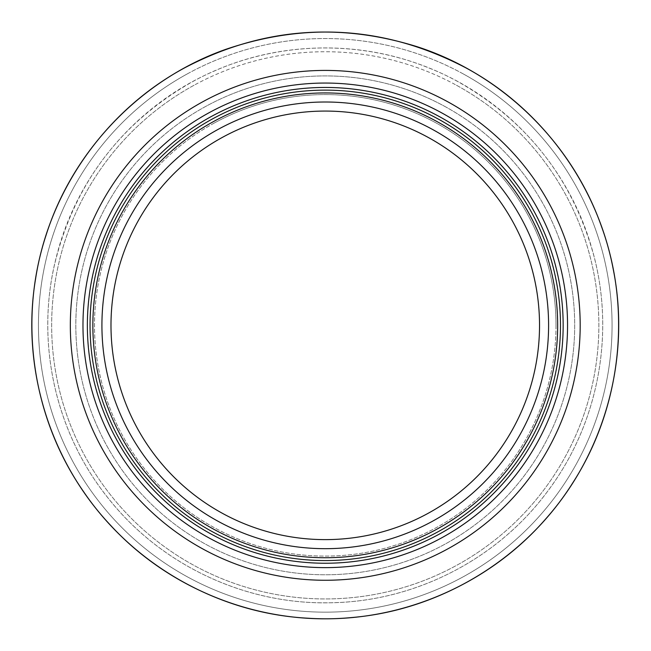 <?xml version="1.0" encoding="UTF-8"?>
<svg xmlns="http://www.w3.org/2000/svg" width="651" height="651" viewBox="0 0 651 651"><rect width="100%" height="100%" fill="white"/><g stroke="black" fill="none" stroke-linecap="round" stroke-linejoin="round"><path stroke-width="0.49" stroke-dasharray="3.25 2.44" d="M213.837 121.387A232.407 232.407 0 0 0 204.341 523.811A232.407 232.407 0 0 0 557.598 330.83A232.407 232.407 0 0 0 213.837 121.387M209.101 112.713A242.294 242.294 0 0 0 199.198 532.258A242.294 242.294 0 0 0 567.485 331.058A242.294 242.294 0 0 0 209.101 112.713M211.209 116.57A237.9 237.9 0 0 0 201.484 528.506A237.9 237.9 0 0 0 563.091 330.96A237.9 237.9 0 0 0 211.209 116.57M205.675 106.447A249.439 249.439 0 0 0 195.479 538.361A249.439 249.439 0 0 0 574.621 331.229A249.439 249.439 0 0 0 205.675 106.447A249.439 249.439 0 0 0 195.479 538.361A249.439 249.439 0 0 0 574.621 331.229A249.439 249.439 0 0 0 205.675 106.447M214.627 122.836A230.755 230.755 0 0 0 363.543 552.902A230.755 230.755 0 0 0 556.011 325.345A230.755 230.755 0 0 0 214.627 122.836M556.011 325.345A230.755 230.755 0 0 0 107.203 249.846A230.755 230.755 0 0 0 286.977 552.902A230.755 230.755 0 0 0 556.011 325.345M444.845 106.447A249.439 249.439 0 0 1 455.041 538.361A249.439 249.439 0 0 1 75.89 331.229A249.439 249.439 0 0 1 444.845 106.447A249.439 249.439 0 0 1 455.041 538.361A249.439 249.439 0 0 1 75.89 331.229A249.439 249.439 0 0 1 444.845 106.447A249.439 249.439 0 0 1 455.041 538.361A249.439 249.439 0 0 1 75.89 331.229A249.439 249.439 0 0 1 444.845 106.447M232.098 549.013A242.294 242.294 0 0 1 178.138 132.828A242.294 242.294 0 0 1 565.54 294.187A242.294 242.294 0 0 1 232.098 549.013M439.311 116.57A237.9 237.9 0 0 1 539.752 428.244A237.9 237.9 0 0 1 233.79 544.952A237.9 237.9 0 0 1 110.768 222.439A237.9 237.9 0 0 1 439.311 116.57A237.9 237.9 0 0 1 278.587 558.615A237.9 237.9 0 0 1 101.678 244.052A237.9 237.9 0 0 1 439.311 116.57M277.725 562.928A242.294 242.294 0 0 1 143.269 165.387A242.294 242.294 0 0 1 554.782 247.714A242.294 242.294 0 0 1 277.725 562.928M436.683 121.387A232.407 232.407 0 0 1 446.179 523.811A232.407 232.407 0 0 1 92.922 330.83A232.407 232.407 0 0 1 436.683 121.387A232.407 232.407 0 0 1 446.179 523.811A232.407 232.407 0 0 1 92.922 330.83A232.407 232.407 0 0 1 436.683 121.387A232.407 232.407 0 0 1 446.179 523.811A232.407 232.407 0 0 1 92.922 330.83A232.407 232.407 0 0 1 436.683 121.387M539.533 325.345A214.269 214.269 0 0 0 218.126 139.778A214.269 214.269 0 0 0 218.126 510.905A214.269 214.269 0 0 0 539.533 325.345A214.269 214.269 0 0 0 218.126 139.778A214.269 214.269 0 0 0 218.126 510.905A214.269 214.269 0 0 0 539.533 325.345M194.088 85.232A273.607 273.607 0 0 0 182.907 558.997A273.607 273.607 0 0 0 598.79 331.798A273.607 273.607 0 0 0 194.088 85.232M203.039 101.621A254.932 254.932 0 0 0 192.623 543.048A254.932 254.932 0 0 0 580.114 331.359A254.932 254.932 0 0 0 203.039 101.621M187.757 73.644A286.814 286.814 0 0 0 176.03 570.276A286.814 286.814 0 0 0 611.989 332.108A286.814 286.814 0 0 0 187.757 73.644M462.763 73.644A286.814 286.814 0 0 1 474.489 570.276A286.814 286.814 0 0 1 38.523 332.108A286.814 286.814 0 0 1 462.763 73.644M447.481 101.621A254.932 254.932 0 0 1 457.897 543.048A254.932 254.932 0 0 1 70.398 331.359A254.932 254.932 0 0 1 447.481 101.621A254.932 254.932 0 0 1 457.897 543.048A254.932 254.932 0 0 1 70.398 331.359A254.932 254.932 0 0 1 447.481 101.621M456.432 85.232A273.607 273.607 0 0 1 467.613 558.997A273.607 273.607 0 0 1 51.73 331.798A273.607 273.607 0 0 1 456.432 85.232M438.033 118.921A235.223 235.223 0 0 1 447.644 526.22A235.223 235.223 0 0 1 90.107 330.895A235.223 235.223 0 0 1 438.033 118.921M432.329 129.346A223.334 223.334 0 0 1 288.206 545.587A223.334 223.334 0 0 1 114.218 252.271A223.334 223.334 0 0 1 432.329 129.346M192.24 81.855C263.574 42.364 352.525 37.009 428.081 67.647C506.73 98.464 569.055 167.323 591.905 248.641C615.756 329.683 599.547 421.124 549.289 489.023C499.878 557.533 417.69 600.775 333.239 602.688C248.82 605.633 164.28 567.192 111.004 501.628C56.938 436.731 35.496 346.373 54.651 264.103C74.409 183.647 120.272 122.893 192.24 81.855M458.28 81.855C384.399 40.899 291.615 36.773 214.391 71C136.751 104.274 76.623 175.054 56.336 257.055C35.04 338.805 54.114 429.693 106.479 495.981C158.014 562.903 241.529 603.542 325.996 602.802C410.464 603.095 493.759 562.016 544.944 494.817C596.951 428.252 615.545 337.259 593.81 255.631C572.579 179.033 527.4 121.102 458.28 81.855"/><path stroke-width="0.98" d="M213.837 121.387A232.407 232.407 0 0 0 204.341 523.811A232.407 232.407 0 0 0 557.598 330.83A232.407 232.407 0 0 0 213.837 121.387M211.209 116.57A237.9 237.9 0 0 0 201.484 528.506A237.9 237.9 0 0 0 563.091 330.96A237.9 237.9 0 0 0 211.209 116.57M209.101 112.713A242.294 242.294 0 0 0 199.198 532.258A242.294 242.294 0 0 0 567.485 331.058A242.294 242.294 0 0 0 209.101 112.713M539.533 325.345A214.269 214.269 0 0 0 259.049 121.558A214.269 214.269 0 0 0 151.911 451.289A214.269 214.269 0 0 0 539.533 325.345M212.486 118.921A235.223 235.223 0 0 0 202.876 526.22A235.223 235.223 0 0 0 560.413 330.895A235.223 235.223 0 0 0 212.486 118.921M203.039 101.621A254.932 254.932 0 0 0 192.623 543.048A254.932 254.932 0 0 0 580.114 331.359A254.932 254.932 0 0 0 203.039 101.621M144.579 456.62A223.334 223.334 0 0 0 448.685 511.474A223.334 223.334 0 0 0 516.495 209.988A223.334 223.334 0 0 0 218.183 129.346A223.334 223.334 0 0 0 144.579 456.62M184.599 67.875C105.95 110.214 49.273 190.409 35.602 278.677C20.856 366.773 49.484 460.713 110.857 525.609C171.425 591.263 263.199 626.221 352.093 617.506C441.093 609.881 524.958 558.794 572.554 483.205C621.078 408.21 632.121 310.633 601.565 226.694C572.05 142.39 501.709 73.864 416.664 46.555C336.372 21.686 259.017 28.79 184.599 67.875M465.921 67.875C541.811 108.782 597.398 184.868 613.307 269.604C630.811 357.196 605.153 451.981 545.847 518.782C487.371 586.299 396.744 624.122 307.614 618.198C218.419 613.38 132.991 564.946 83.043 490.895C32.184 417.462 18.09 320.276 45.993 235.426C72.839 150.235 140.998 79.528 225.148 49.566C308.021 21.182 388.281 27.285 465.921 67.875"/></g></svg>
